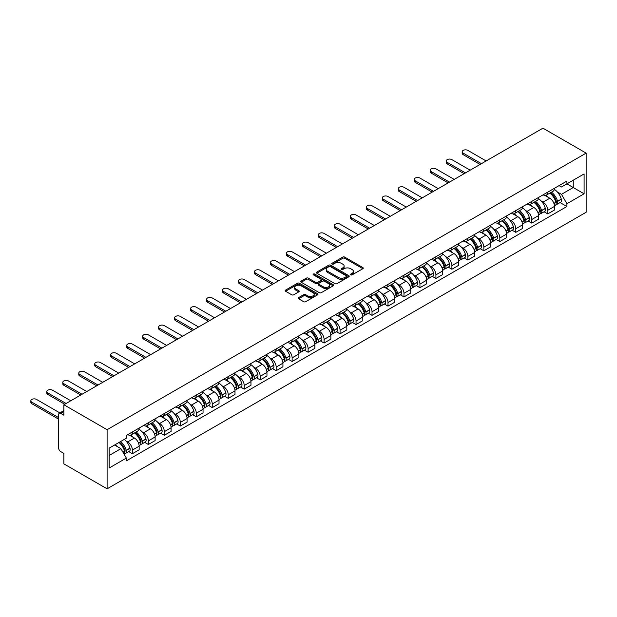 <?xml version="1.0" encoding="UTF-8"?>
<svg xmlns="http://www.w3.org/2000/svg" width="617" height="617" viewBox="0 0 617 617"><rect width="100%" height="100%" fill="white"/><g stroke="black" fill="none" stroke-linecap="round" stroke-linejoin="round"><path stroke-width="0.93" d="M350.749 274.873A0.995 0.571 0 0 0 352.153 274.873L362.835 268.711A1.419 0.818 0 0 0 363.251 268.133A1.419 0.818 0 0 0 362.835 267.547L344.741 257.104A1.419 0.818 0 0 0 342.728 257.104L332.054 263.266A0.995 0.571 0 0 0 331.761 263.675A0.995 0.571 0 0 0 332.054 264.084A0.995 0.571 0 0 0 333.458 264.084L334.838 263.282A4.55 2.63 0 0 1 341.27 263.282L342.782 264.153A4.55 2.63 0 0 1 344.116 266.012A4.55 2.63 0 0 1 342.782 267.871L341.402 268.665A0.995 0.571 0 0 0 341.108 269.074A0.995 0.571 0 0 0 341.402 269.475A0.995 0.571 0 0 0 342.805 269.475L344.186 268.68A4.55 2.63 0 0 1 350.618 268.68L352.13 269.552A4.55 2.63 0 0 1 353.464 271.411A4.55 2.63 0 0 1 352.13 273.262L350.749 274.064A0.995 0.571 0 0 0 350.456 274.472A0.995 0.571 0 0 0 350.749 274.873L350.749 274.064M298.605 297.61A1.419 0.818 0 0 0 298.188 298.188A1.419 0.818 0 0 0 298.605 298.775L303.68 301.705A1.419 0.818 0 0 0 305.693 301.705L317.554 294.857A1.419 0.818 0 0 0 317.971 294.27A1.419 0.818 0 0 0 317.554 293.692L299.461 283.249A1.419 0.818 0 0 0 297.448 283.249L285.586 290.098A1.419 0.818 0 0 0 285.17 290.676A1.419 0.818 0 0 0 285.586 291.255L291.718 294.795A1.419 0.818 0 0 0 293.731 294.795L298.805 291.864A1.419 0.818 0 0 0 299.222 291.286A1.419 0.818 0 0 0 298.805 290.707L295.767 288.949A3.802 2.198 0 0 1 294.648 287.399A3.802 2.198 0 0 1 297.001 285.37A3.802 2.198 0 0 1 301.142 285.841L313.05 292.72A3.802 2.198 0 0 1 314.169 294.27A3.802 2.198 0 0 1 311.816 296.299A3.802 2.198 0 0 1 307.675 295.828L305.693 294.679A1.419 0.818 0 0 0 303.68 294.679L298.605 297.61L298.605 298.775M107.096 429.702L63.875 404.752L542.937 128.174L586.15 153.124L107.096 429.702L107.096 488.826L586.15 212.248L586.15 153.124M334.938 283.65A1.419 0.818 0 0 0 336.951 283.65L348.813 276.802A1.419 0.818 0 0 0 349.23 276.223A1.419 0.818 0 0 0 348.813 275.645L330.72 265.202A1.419 0.818 0 0 0 328.707 265.202L316.845 272.043A1.419 0.818 0 0 0 316.428 272.629A1.419 0.818 0 0 0 316.845 273.208L334.938 283.65M313.775 275.089A0.995 0.571 0 0 1 314.786 275.228L333.165 285.841L321.318 292.674A1.419 0.818 0 0 1 319.313 292.674L301.219 282.231L301.219 281.074A1.419 0.818 0 0 0 300.803 281.653A1.419 0.818 0 0 0 301.219 282.231M301.219 281.074L306.294 278.144A1.419 0.818 0 0 1 308.299 278.144L315.642 282.378A1.419 0.818 0 0 0 317.655 282.378L321.017 280.434A1.419 0.818 0 0 0 321.434 279.848A1.419 0.818 0 0 0 321.017 279.27L313.382 274.858A0.995 0.571 0 0 1 313.089 274.457A0.995 0.571 0 0 1 313.706 273.925A0.995 0.571 0 0 1 314.786 274.048L333.18 284.668A1.419 0.818 0 0 1 333.596 285.247A1.419 0.818 0 0 1 333.18 285.833L333.18 284.668M63.875 404.752L63.875 415.218L60.705 413.382A2.9 1.674 -120 0 0 59.255 413.243A2.9 1.674 -120 0 0 58.654 414.57L58.654 448.035A2.9 1.674 -120 0 0 60.705 451.582L63.875 453.41L63.875 463.876L107.096 488.826M547.749 192.142A6.664 3.849 60 0 1 546.369 195.134L553.125 191.231A6.664 3.849 -120 0 0 554.506 188.239M541.333 201.15L543.037 202.137A6.664 3.849 60 0 1 547.749 210.297L554.506 206.394A6.664 3.849 -120 0 0 549.793 198.234L544.958 195.442M554.506 206.394L554.506 210.004L547.749 213.906L544.086 211.785M546.369 195.134A6.664 3.849 60 0 1 543.091 194.833M547.749 210.297L547.749 213.906M531.769 201.366A6.664 3.849 60 0 1 530.396 204.358L537.152 200.456A6.664 3.849 -120 0 0 538.533 197.463M528.106 221.009L531.769 223.123L538.533 219.22L538.533 215.618A6.664 3.849 -120 0 0 533.821 207.459L528.985 204.667M530.396 204.358A6.664 3.849 60 0 1 527.111 204.057M525.36 210.374L527.065 211.361A6.664 3.849 60 0 1 531.769 219.521L531.769 223.123M515.797 210.59A6.664 3.849 60 0 1 514.416 213.582L521.172 209.68A6.664 3.849 -120 0 0 522.553 206.687M512.133 230.234L515.797 232.347L522.553 228.444L522.553 224.843A6.664 3.849 -120 0 0 517.848 216.683L513.005 213.891M514.416 213.582A6.664 3.849 60 0 1 511.138 213.281M509.38 219.598L511.084 220.585A6.664 3.849 60 0 1 515.797 228.745L515.797 232.347M499.824 219.814A6.664 3.849 60 0 1 498.443 222.806L505.2 218.904A6.664 3.849 -120 0 0 506.58 215.911M496.153 239.458L499.824 241.571L506.58 237.668L506.58 234.067A6.664 3.849 -120 0 0 501.868 225.907L497.032 223.115M498.443 222.806A6.664 3.849 60 0 1 495.166 222.506M493.407 228.822L495.112 229.809A6.664 3.849 60 0 1 499.824 237.969L499.824 241.571M483.844 229.038A6.664 3.849 60 0 1 482.463 232.031L489.227 228.128A6.664 3.849 -120 0 0 490.608 225.136M480.18 248.682L483.844 250.795L490.608 246.893L490.608 243.283A6.664 3.849 -120 0 0 485.895 235.131L481.059 232.331M482.463 232.031A6.664 3.849 60 0 1 479.185 231.73M477.435 238.046L479.139 239.034A6.664 3.849 60 0 1 483.844 247.186L483.844 250.795M467.871 238.262A6.664 3.849 60 0 1 466.491 241.255L473.247 237.352A6.664 3.849 -120 0 0 474.627 234.36M464.208 257.906L467.871 260.019L474.627 256.117L474.627 252.507A6.664 3.849 -120 0 0 469.923 244.347L465.079 241.555M466.491 241.255A6.664 3.849 60 0 1 463.213 240.954M461.454 247.27L463.159 248.25A6.664 3.849 60 0 1 467.871 256.41L467.871 260.019M451.899 247.486A6.664 3.849 60 0 1 450.518 250.471L457.274 246.576A6.664 3.849 -120 0 0 458.655 243.584M448.227 267.122L451.899 269.243L458.655 265.341L458.655 261.731A6.664 3.849 -120 0 0 453.942 253.572L449.107 250.78M450.518 250.471A6.664 3.849 60 0 1 447.232 250.178M445.482 256.495L447.186 257.474A6.664 3.849 60 0 1 451.899 265.634L451.899 269.243M435.918 256.711A6.664 3.849 60 0 1 434.538 259.695L441.302 255.793A6.664 3.849 -120 0 0 442.682 252.808M432.255 276.347L435.918 278.468L442.682 274.565L442.682 270.956A6.664 3.849 -120 0 0 437.97 262.796L433.134 260.004M434.538 259.695A6.664 3.849 60 0 1 431.26 259.395M429.509 265.719L431.206 266.698A6.664 3.849 60 0 1 435.918 274.858L435.918 278.468M419.946 265.935A6.664 3.849 60 0 1 418.565 268.919L425.321 265.017A6.664 3.849 -120 0 0 426.702 262.032M416.282 285.571L419.946 287.692L426.702 283.789L426.702 280.18A6.664 3.849 -120 0 0 421.989 272.02L417.154 269.228M418.565 268.919A6.664 3.849 60 0 1 415.287 268.619M413.529 274.943L415.233 275.922A6.664 3.849 60 0 1 419.946 284.082L419.946 287.692M403.973 275.151A6.664 3.849 60 0 1 402.592 278.144L409.349 274.241A6.664 3.849 -120 0 0 410.729 271.249M400.302 294.795L403.973 296.908L410.729 293.013L410.729 289.404A6.664 3.849 -120 0 0 406.017 281.244L401.181 278.452M402.592 278.144A6.664 3.849 60 0 1 399.307 277.843M397.556 284.159L399.261 285.147A6.664 3.849 60 0 1 403.973 293.306L403.973 296.908M387.993 284.375A6.664 3.849 60 0 1 386.612 287.368L393.376 283.465A6.664 3.849 -120 0 0 394.749 280.473M384.329 304.019L387.993 306.132L394.757 302.23L394.757 298.628A6.664 3.849 -120 0 0 390.044 290.468L385.201 287.676M386.612 287.368A6.664 3.849 60 0 1 383.334 287.067M381.576 293.383L383.28 294.371A6.664 3.849 60 0 1 387.993 302.531L387.993 306.132M372.02 293.599A6.664 3.849 60 0 1 370.64 296.592L377.396 292.689A6.664 3.849 -120 0 0 378.776 289.697M368.357 313.243L372.02 315.356L378.776 311.454L378.776 307.852A6.664 3.849 -120 0 0 374.064 299.692L369.228 296.9M370.64 296.592A6.664 3.849 60 0 1 367.362 296.291M365.603 302.608L367.308 303.595A6.664 3.849 60 0 1 372.02 311.755L372.02 315.356M356.04 302.824A6.664 3.849 60 0 1 354.667 305.816L361.423 301.914A6.664 3.849 -120 0 0 362.804 298.921M352.376 322.467L356.04 324.581L362.804 320.678L362.804 317.076A6.664 3.849 -120 0 0 358.091 308.916L353.256 306.125M354.667 305.816A6.664 3.849 60 0 1 351.382 305.515M349.631 311.832L351.335 312.819A6.664 3.849 60 0 1 356.04 320.979L356.04 324.581M340.067 312.048A6.664 3.849 60 0 1 338.687 315.04L345.451 311.138A6.664 3.849 -120 0 0 346.823 308.145M336.404 331.691L340.067 333.805L346.823 329.902L346.823 326.293A6.664 3.849 -120 0 0 342.119 318.141L337.275 315.341M338.687 315.04A6.664 3.849 60 0 1 335.409 314.739M333.65 321.056L335.355 322.043A6.664 3.849 60 0 1 340.067 330.195L340.067 333.805M324.095 321.272A6.664 3.849 60 0 1 322.714 324.264L329.47 320.362A6.664 3.849 -120 0 0 330.851 317.369M320.431 340.916L324.095 343.029L330.851 339.126L330.851 335.517A6.664 3.849 -120 0 0 326.138 327.357L321.303 324.565M322.714 324.264A6.664 3.849 60 0 1 319.436 323.964M317.678 330.28L319.382 331.26A6.664 3.849 60 0 1 324.095 339.419L324.095 343.029M308.114 330.496A6.664 3.849 60 0 1 306.734 333.481L313.498 329.586A6.664 3.849 -120 0 0 314.878 326.594M304.451 350.132L308.114 352.253L314.878 348.35L314.878 344.741A6.664 3.849 -120 0 0 310.166 336.581L305.33 333.789M306.734 333.481A6.664 3.849 60 0 1 303.456 333.18M301.705 339.504L303.41 340.484A6.664 3.849 60 0 1 308.114 348.644L308.114 352.253M292.142 339.72A6.664 3.849 60 0 1 290.761 342.705L297.517 338.802A6.664 3.849 -120 0 0 298.898 335.818M288.478 359.356L292.142 361.477L298.898 357.575L298.898 353.965A6.664 3.849 -120 0 0 294.193 345.805L289.35 343.013M290.761 342.705A6.664 3.849 60 0 1 287.483 342.404M285.725 348.728L287.429 349.708A6.664 3.849 60 0 1 292.142 357.868L292.142 361.477M276.169 348.944A6.664 3.849 60 0 1 274.789 351.929L281.545 348.027A6.664 3.849 -120 0 0 282.925 345.042M272.498 368.58L276.169 370.701L282.925 366.799L282.925 363.189A6.664 3.849 -120 0 0 278.213 355.03L273.377 352.238M274.789 351.929A6.664 3.849 60 0 1 271.511 351.628M269.752 357.945L271.457 358.932A6.664 3.849 60 0 1 276.169 367.092L276.169 370.701M260.189 358.161A6.664 3.849 60 0 1 258.808 361.153L265.572 357.251A6.664 3.849 -120 0 0 266.953 354.258M256.525 377.805L260.189 379.918L266.953 376.023L266.953 372.413A6.664 3.849 -120 0 0 262.24 364.254L257.405 361.462M258.808 361.153A6.664 3.849 60 0 1 255.531 360.852M253.78 367.169L255.484 368.156A6.664 3.849 60 0 1 260.189 376.316L260.189 379.918M244.216 367.385A6.664 3.849 60 0 1 242.836 370.377L249.592 366.475A6.664 3.849 -120 0 0 250.972 363.482M240.553 387.029L244.216 389.142L250.972 385.239L250.972 381.638A6.664 3.849 -120 0 0 246.268 373.478L241.424 370.686M242.836 370.377A6.664 3.849 60 0 1 239.558 370.077M237.8 376.393L239.504 377.38A6.664 3.849 60 0 1 244.216 385.54L244.216 389.142M228.244 376.609A6.664 3.849 60 0 1 226.863 379.602L233.619 375.699A6.664 3.849 -120 0 0 235 372.707M224.573 396.253L228.244 398.366L235 394.464L235 390.862A6.664 3.849 -120 0 0 230.288 382.702L225.452 379.91M226.863 379.602A6.664 3.849 60 0 1 223.578 379.301M221.827 385.617L223.531 386.604A6.664 3.849 60 0 1 228.244 394.764L228.244 398.366M212.263 385.833A6.664 3.849 60 0 1 210.883 388.826L217.647 384.923A6.664 3.849 -120 0 0 219.027 381.931M208.6 405.477L212.263 407.59L219.027 403.688L219.027 400.086A6.664 3.849 -120 0 0 214.315 391.926L209.479 389.134M210.883 388.826A6.664 3.849 60 0 1 207.605 388.525M205.847 394.841L207.551 395.829A6.664 3.849 60 0 1 212.263 403.988L212.263 407.59M196.291 395.057A6.664 3.849 60 0 1 194.91 398.05L201.666 394.147A6.664 3.849 -120 0 0 203.047 391.155M192.627 414.701L196.291 416.814L203.047 412.912L203.047 409.302A6.664 3.849 -120 0 0 198.335 401.15L193.499 398.351M194.91 398.05A6.664 3.849 60 0 1 191.632 397.749M189.874 404.066L191.578 405.053A6.664 3.849 60 0 1 196.291 413.205L196.291 416.814M180.311 404.282A6.664 3.849 60 0 1 178.938 407.274L185.694 403.371A6.664 3.849 -120 0 0 187.074 400.379M176.647 423.925L180.318 426.038L187.074 422.136L187.074 418.527A6.664 3.849 -120 0 0 182.362 410.367L177.526 407.575M178.938 407.274A6.664 3.849 60 0 1 175.652 406.973M173.901 413.29L175.606 414.269A6.664 3.849 60 0 1 180.318 422.429L180.318 426.038M164.338 413.506A6.664 3.849 60 0 1 162.957 416.49L169.721 412.596A6.664 3.849 -120 0 0 171.094 409.603M160.675 433.142L164.338 435.263L171.094 431.36L171.094 427.751A6.664 3.849 -120 0 0 166.389 419.591L161.546 416.799M162.957 416.49A6.664 3.849 60 0 1 159.68 416.19M157.921 422.514L159.626 423.493A6.664 3.849 60 0 1 164.338 431.653L164.338 435.263M148.365 422.73A6.664 3.849 60 0 1 146.985 425.715L153.741 421.812A6.664 3.849 -120 0 0 155.122 418.827M144.702 442.366L148.365 444.487L155.122 440.584L155.122 436.975A6.664 3.849 -120 0 0 150.409 428.815L145.573 426.023M146.985 425.715A6.664 3.849 60 0 1 143.707 425.414M141.949 431.738L143.653 432.718A6.664 3.849 60 0 1 148.365 440.877L148.365 444.487M132.385 431.954A6.664 3.849 60 0 1 131.012 434.939L137.768 431.036A6.664 3.849 -120 0 0 139.149 428.051M128.722 451.59L132.385 453.711L139.149 449.808L139.149 446.199A6.664 3.849 -120 0 0 134.437 438.039L129.601 435.247M131.012 434.939A6.664 3.849 60 0 1 127.727 434.638M125.976 440.954L127.68 441.942A6.664 3.849 60 0 1 132.385 450.101L132.385 453.711M559.064 185.609L561.47 186.997L584.098 173.932L573.247 180.203L573.247 187.529L561.47 194.332L557.305 191.933M109.14 455.485L120.917 448.682L126.346 458.084L109.14 468.018L109.14 448.15L126.346 438.217L126.346 435.44L566.9 181.09L566.9 183.866L584.098 193.8L566.9 203.733L561.47 194.332M584.098 173.932L584.098 193.8M126.346 458.084L126.346 460.86L566.9 206.51L566.9 203.733M120.917 448.682L114.569 445.019M560.059 202.561L566.9 206.51M351.142 275.012L352.13 274.449A4.55 2.63 0 0 0 353.464 272.591L353.464 271.411M344.116 266.012L344.116 267.192A4.55 2.63 0 0 1 342.782 269.051L341.795 269.621M362.835 267.547L362.835 268.711L344.741 258.284A1.419 0.818 0 0 0 342.728 258.284L332.447 264.223M348.813 275.645L348.813 276.802L330.72 266.382A1.419 0.818 0 0 0 328.707 266.382L316.868 273.215M346.299 276.632A0.995 0.571 0 0 0 346.592 276.223A0.995 0.571 0 0 0 346.299 275.822L330.419 266.652A0.995 0.571 0 0 0 329.008 266.652L327.55 267.493A4.55 2.63 0 0 0 326.223 269.351A4.55 2.63 0 0 0 327.55 271.202L338.409 277.473A4.55 2.63 0 0 0 344.841 277.473L346.299 276.632L346.299 277.812A0.995 0.571 0 0 0 346.592 277.411L346.592 276.223M326.223 269.351L326.223 270.531A4.55 2.63 0 0 0 327.55 272.39L327.55 271.202M346.299 277.812L344.841 278.653A4.55 2.63 0 0 1 338.409 278.653L327.55 272.39M301.235 282.239L306.294 279.324L306.294 278.144M321.434 279.848L321.434 281.036A1.419 0.818 0 0 1 321.017 281.614L317.655 283.558A1.419 0.818 0 0 1 315.642 283.558L308.299 279.324A1.419 0.818 0 0 0 306.294 279.324M323.254 286.774A3.802 2.198 0 0 0 327.396 287.252A3.802 2.198 0 0 0 329.748 285.224A3.802 2.198 0 0 0 328.63 283.666L324.434 281.244A1.419 0.818 0 0 0 322.429 281.244L319.058 283.188A1.419 0.818 0 0 0 318.642 283.766A1.419 0.818 0 0 0 319.058 284.352L323.254 286.774L323.254 287.954A3.802 2.198 0 0 0 327.396 288.432A3.802 2.198 0 0 0 329.748 286.404L329.748 285.224M318.642 283.766L318.642 284.954A1.419 0.818 0 0 0 319.058 285.532L319.058 284.352M323.254 287.954L319.058 285.532M314.169 294.27L314.169 295.458A3.802 2.198 0 0 1 311.816 297.487A3.802 2.198 0 0 1 307.675 297.008L305.693 295.859A1.419 0.818 0 0 0 303.68 295.859L298.62 298.782M294.648 287.399L294.648 288.579A3.802 2.198 0 0 0 295.767 290.129L295.767 288.949M298.782 291.872L295.767 290.129M317.531 294.864L299.461 284.429A1.419 0.818 0 0 0 297.448 284.429L285.602 291.263L285.586 290.098M550.264 192.89A9.124 5.268 60 0 1 550.31 192.913A9.124 5.268 60 0 1 556.31 201.103L556.364 201.289A1.774 1.026 60 0 1 556.087 202.685A1.774 1.026 60 0 1 556.048 202.708M486.15 160.96L467.871 150.401A3.332 1.92 -0 0 0 464.239 149.985A3.332 1.92 -0 0 0 462.187 151.767A3.332 1.92 -0 0 0 463.159 153.124L463.159 154.659A3.332 1.92 180 0 1 462.187 153.301L462.187 151.767M549.863 193.121A11.006 6.355 60 0 1 555.909 202.199L555.963 202.391A3.656 2.113 60 0 1 555.385 205.26L554.475 205.785M556.01 204.451A3.656 2.113 -120 0 0 557.028 204.312A3.656 2.113 -120 0 0 557.606 201.443L557.552 201.25A11.006 6.355 -120 0 0 551.498 192.172M554.367 189.411A11.006 6.355 60 0 1 561.285 199.098L561.339 199.283A3.656 2.113 60 0 1 560.76 202.152L557.028 204.312M480.111 164.446L463.159 154.659M546.107 195.265A11.006 6.355 60 0 1 548.405 197.432M481.437 163.675L463.159 153.124M553.758 197.448L555.161 198.258M534.283 202.114A9.124 5.268 60 0 1 534.33 202.137A9.124 5.268 60 0 1 540.338 210.328L540.392 210.513A1.774 1.026 60 0 1 540.106 211.909A1.774 1.026 60 0 1 540.068 211.924M470.177 170.176L451.899 159.626A3.332 1.92 -0 0 0 448.266 159.209A3.332 1.92 -0 0 0 446.207 160.983A3.332 1.92 -0 0 0 447.186 162.348L447.186 163.883A3.332 1.92 180 0 1 446.207 162.526L446.207 160.983M533.89 202.337A11.006 6.355 60 0 1 539.937 211.423L539.991 211.608A3.656 2.113 60 0 1 539.412 214.485L538.502 215.009M540.037 213.675A3.656 2.113 -120 0 0 541.047 213.536A3.656 2.113 -120 0 0 541.626 210.667L541.572 210.474A11.006 6.355 -120 0 0 535.525 201.397M538.394 198.635A11.006 6.355 60 0 1 545.312 208.315L545.366 208.507A3.656 2.113 60 0 1 544.788 211.376L541.047 213.536M464.131 173.67L447.186 163.883M530.134 204.489A11.006 6.355 60 0 1 532.432 206.656M465.465 172.899L447.186 162.348M537.785 206.672L539.189 207.482M518.311 211.33A9.124 5.268 60 0 1 518.357 211.361A9.124 5.268 60 0 1 524.357 219.544L524.411 219.737A1.774 1.026 60 0 1 524.134 221.133A1.774 1.026 60 0 1 524.095 221.148M454.197 179.4L435.918 168.85A3.332 1.92 -0 0 0 432.293 168.433A3.332 1.92 -0 0 0 430.234 170.207A3.332 1.92 -0 0 0 431.206 171.572L431.206 173.107A3.332 1.92 180 0 1 430.234 171.75L430.234 170.207M517.91 211.562A11.006 6.355 60 0 1 523.964 220.647L524.018 220.832A3.656 2.113 60 0 1 523.44 223.709L522.53 224.233M524.064 222.899A3.656 2.113 -120 0 0 525.075 222.76A3.656 2.113 -120 0 0 525.653 219.891L525.599 219.698A11.006 6.355 -120 0 0 519.553 210.621M522.414 207.86A11.006 6.355 60 0 1 529.34 217.539L529.394 217.732A3.656 2.113 60 0 1 528.815 220.601L525.075 222.76M448.158 182.894L431.206 173.107M514.162 213.713A11.006 6.355 60 0 1 516.46 215.881M449.492 182.123L431.206 171.572M521.805 215.896L523.208 216.706M502.338 220.554A9.124 5.268 60 0 1 502.385 220.585A9.124 5.268 60 0 1 508.385 228.768L508.439 228.961A1.774 1.026 60 0 1 508.161 230.349A1.774 1.026 60 0 1 508.115 230.372M438.224 188.625L419.946 178.074A3.332 1.92 -0 0 0 416.313 177.657A3.332 1.92 -0 0 0 414.262 179.431A3.332 1.92 -0 0 0 415.233 180.796L415.233 182.331A3.332 1.92 180 0 1 414.262 180.974L414.262 179.431M501.937 220.786A11.006 6.355 60 0 1 507.984 229.871L508.038 230.056A3.656 2.113 60 0 1 507.459 232.933L506.549 233.457M508.084 232.123A3.656 2.113 -120 0 0 509.102 231.984A3.656 2.113 -120 0 0 509.681 229.115L509.627 228.922A11.006 6.355 -120 0 0 503.572 219.845M506.441 217.084A11.006 6.355 60 0 1 513.359 226.763L513.413 226.956A3.656 2.113 60 0 1 512.835 229.825L509.102 231.984M432.185 192.118L415.233 182.331M498.181 222.93A11.006 6.355 60 0 1 500.48 225.105M433.512 191.347L415.233 180.796M505.832 225.12L507.236 225.93M486.358 229.779A9.124 5.268 60 0 1 486.404 229.809A9.124 5.268 60 0 1 492.412 237.992L492.466 238.185A1.774 1.026 60 0 1 492.181 239.573A1.774 1.026 60 0 1 492.142 239.597M422.252 197.849L403.973 187.298A3.332 1.92 -0 0 0 400.34 186.882A3.332 1.92 -0 0 0 398.281 188.655A3.332 1.92 -0 0 0 399.261 190.013L399.261 191.555A3.332 1.92 180 0 1 398.281 190.19L398.281 188.655M485.965 230.01A11.006 6.355 60 0 1 492.011 239.095L492.065 239.28A3.656 2.113 60 0 1 491.487 242.149L490.577 242.674M492.111 241.347A3.656 2.113 -120 0 0 493.122 241.208A3.656 2.113 -120 0 0 493.7 238.332L493.646 238.147A11.006 6.355 -120 0 0 487.6 229.061M490.469 226.308A11.006 6.355 60 0 1 497.387 235.987L497.441 236.18A3.656 2.113 60 0 1 496.862 239.049L493.122 241.208M416.205 201.335L399.261 191.555M482.209 232.154A11.006 6.355 60 0 1 484.507 234.329M417.539 200.571L399.261 190.013M489.859 234.344L491.263 235.154M470.385 239.003A9.124 5.268 60 0 1 470.432 239.034A9.124 5.268 60 0 1 476.432 247.216L476.486 247.409A1.774 1.026 60 0 1 476.208 248.798A1.774 1.026 60 0 1 476.17 248.821M406.271 207.073L387.993 196.522A3.332 1.92 -0 0 0 384.368 196.106A3.332 1.92 -0 0 0 382.309 197.88A3.332 1.92 -0 0 0 383.28 199.237L383.28 200.78A3.332 1.92 180 0 1 382.309 199.414L382.309 197.88M469.984 239.234A11.006 6.355 60 0 1 476.031 248.312L476.085 248.504A3.656 2.113 60 0 1 475.514 251.374L474.604 251.898M476.139 250.564A3.656 2.113 -120 0 0 477.149 250.433A3.656 2.113 -120 0 0 477.728 247.556L477.674 247.371A11.006 6.355 -120 0 0 471.627 238.285M474.488 235.532A11.006 6.355 60 0 1 481.414 245.211L481.468 245.404A3.656 2.113 60 0 1 480.89 248.273L477.149 250.433M400.232 210.559L383.28 200.78M466.228 241.378A11.006 6.355 60 0 1 468.534 243.553M401.559 209.795L383.28 199.237M473.879 243.561L475.283 244.378M454.413 248.227A9.124 5.268 60 0 1 454.459 248.25A9.124 5.268 60 0 1 460.459 256.441L460.513 256.626A1.774 1.026 60 0 1 460.236 258.022A1.774 1.026 60 0 1 460.189 258.045M390.299 216.297L372.02 205.746A3.332 1.92 -0 0 0 368.388 205.33A3.332 1.92 -0 0 0 366.336 207.104A3.332 1.92 -0 0 0 367.308 208.461L367.308 210.004A3.332 1.92 180 0 1 366.336 208.639L366.336 207.104M454.012 248.458A11.006 6.355 60 0 1 460.058 257.536L460.112 257.729A3.656 2.113 60 0 1 459.534 260.598L458.624 261.122M460.159 259.788A3.656 2.113 -120 0 0 461.177 259.657A3.656 2.113 -120 0 0 461.755 256.78L461.701 256.595A11.006 6.355 -120 0 0 455.647 247.51M458.516 244.748A11.006 6.355 60 0 1 465.434 254.435L465.488 254.62A3.656 2.113 60 0 1 464.909 257.497L461.177 259.657M384.252 219.783L367.308 210.004M450.256 250.602A11.006 6.355 60 0 1 452.554 252.769M385.586 219.02L367.308 208.461M457.907 252.785L459.31 253.595M438.432 257.451A9.124 5.268 60 0 1 438.479 257.474A9.124 5.268 60 0 1 444.487 265.665L444.541 265.85A1.774 1.026 60 0 1 444.255 267.246A1.774 1.026 60 0 1 444.217 267.269M374.326 225.521L356.04 214.963A3.332 1.92 -0 0 0 352.415 214.546A3.332 1.92 -0 0 0 350.356 216.328A3.332 1.92 -0 0 0 351.335 217.685L351.335 219.22A3.332 1.92 180 0 1 350.356 217.863L350.356 216.328M438.039 257.682A11.006 6.355 60 0 1 444.086 266.76L444.14 266.953A3.656 2.113 60 0 1 443.561 269.822L442.651 270.346M444.186 269.012A3.656 2.113 -120 0 0 445.196 268.873A3.656 2.113 -120 0 0 445.775 266.004L445.721 265.819A11.006 6.355 -120 0 0 439.674 256.734M442.543 253.973A11.006 6.355 60 0 1 449.461 263.66L449.515 263.845A3.656 2.113 60 0 1 448.937 266.721L445.196 268.873M368.28 229.007L351.335 219.22M434.283 259.826A11.006 6.355 60 0 1 436.581 261.994M369.614 228.236L351.335 217.685M441.934 262.009L443.338 262.819M422.46 266.675A9.124 5.268 60 0 1 422.506 266.698A9.124 5.268 60 0 1 428.507 274.889L428.56 275.074A1.774 1.026 60 0 1 428.283 276.47A1.774 1.026 60 0 1 428.244 276.493M358.346 234.745L340.067 224.187A3.332 1.92 -0 0 0 336.435 223.77A3.332 1.92 -0 0 0 334.383 225.552A3.332 1.92 -0 0 0 335.355 226.909L335.355 228.444A3.332 1.92 180 0 1 334.383 227.087L334.383 225.552M422.059 266.906A11.006 6.355 60 0 1 428.105 275.984L428.159 276.177A3.656 2.113 60 0 1 427.581 279.046L426.679 279.57M428.213 278.236A3.656 2.113 -120 0 0 429.224 278.097A3.656 2.113 -120 0 0 429.802 275.228L429.748 275.035A11.006 6.355 -120 0 0 423.702 265.958M426.563 263.197A11.006 6.355 60 0 1 433.489 272.884L433.535 273.069A3.656 2.113 60 0 1 432.964 275.938L429.224 278.097M352.307 238.231L335.355 228.444M418.303 269.051A11.006 6.355 60 0 1 420.601 271.218M353.634 237.46L335.355 226.909M425.954 271.233L427.357 272.043M406.487 275.899A9.124 5.268 60 0 1 406.526 275.922A9.124 5.268 60 0 1 412.534 284.113L412.588 284.298A1.774 1.026 60 0 1 412.31 285.694A1.774 1.026 60 0 1 412.264 285.717M342.373 243.97L324.095 233.411A3.332 1.92 -0 0 0 320.462 232.995A3.332 1.92 -0 0 0 318.403 234.776A3.332 1.92 -0 0 0 319.382 236.134L319.382 237.668A3.332 1.92 180 0 1 318.403 236.311L318.403 234.776M406.086 276.131A11.006 6.355 60 0 1 412.133 285.208L412.187 285.401A3.656 2.113 60 0 1 411.608 288.27L410.698 288.795M412.233 287.46A3.656 2.113 -120 0 0 413.251 287.321A3.656 2.113 -120 0 0 413.822 284.452L413.776 284.26A11.006 6.355 -120 0 0 407.721 275.182M410.59 272.421A11.006 6.355 60 0 1 417.508 282.108L417.562 282.293A3.656 2.113 60 0 1 416.984 285.162L413.251 287.321M336.327 247.456L319.382 237.668M402.33 278.275A11.006 6.355 60 0 1 404.629 280.442M337.661 246.684L319.382 236.134M409.981 280.457L411.385 281.267M390.507 285.123A9.124 5.268 60 0 1 390.553 285.147A9.124 5.268 60 0 1 396.561 293.337L396.615 293.522A1.774 1.026 60 0 1 396.33 294.918A1.774 1.026 60 0 1 396.291 294.934M326.393 253.186L308.114 242.635A3.332 1.92 -0 0 0 304.49 242.219A3.332 1.92 -0 0 0 302.43 243.993A3.332 1.92 -0 0 0 303.41 245.358L303.41 246.893A3.332 1.92 180 0 1 302.43 245.535L302.43 243.993M390.106 285.347A11.006 6.355 60 0 1 396.16 294.432L396.214 294.618A3.656 2.113 60 0 1 395.636 297.494L394.726 298.019M396.261 296.684A3.656 2.113 -120 0 0 397.271 296.546A3.656 2.113 -120 0 0 397.849 293.677L397.795 293.484A11.006 6.355 -120 0 0 391.749 284.406M394.618 281.645A11.006 6.355 60 0 1 401.536 291.324L401.59 291.517A3.656 2.113 60 0 1 401.011 294.386L397.271 296.546M320.354 256.68L303.41 246.893M386.358 287.499A11.006 6.355 60 0 1 388.656 289.666M321.688 255.908L303.41 245.358M394.008 289.682L395.412 290.491M374.534 294.34A9.124 5.268 60 0 1 374.581 294.371A9.124 5.268 60 0 1 380.581 302.554L380.635 302.746A1.774 1.026 60 0 1 380.357 304.142A1.774 1.026 60 0 1 380.319 304.158M310.42 262.41L292.142 251.859A3.332 1.92 -0 0 0 288.509 251.443A3.332 1.92 -0 0 0 286.458 253.217A3.332 1.92 -0 0 0 287.429 254.582L287.429 256.117A3.332 1.92 180 0 1 286.458 254.759L286.458 253.217M374.133 294.571A11.006 6.355 60 0 1 380.18 303.657L380.234 303.842A3.656 2.113 60 0 1 379.656 306.718L378.753 307.243M380.288 305.909A3.656 2.113 -120 0 0 381.298 305.77A3.656 2.113 -120 0 0 381.877 302.901L381.823 302.708A11.006 6.355 -120 0 0 375.776 293.63M378.637 290.869A11.006 6.355 60 0 1 385.556 300.548L385.61 300.741A3.656 2.113 60 0 1 385.039 303.61L381.298 305.77M304.382 265.904L287.429 256.117M370.377 296.723A11.006 6.355 60 0 1 372.676 298.89M305.708 265.133L287.429 254.582M378.028 298.906L379.432 299.715M358.554 303.564A9.124 5.268 60 0 1 358.6 303.595A9.124 5.268 60 0 1 364.608 311.778L364.662 311.971A1.774 1.026 60 0 1 364.377 313.359A1.774 1.026 60 0 1 364.338 313.382M294.448 271.634L276.169 261.084A3.332 1.92 -0 0 0 272.537 260.667A3.332 1.92 -0 0 0 270.477 262.441A3.332 1.92 -0 0 0 271.457 263.806L271.457 265.341A3.332 1.92 180 0 1 270.477 263.983L270.477 262.441M358.161 303.795A11.006 6.355 60 0 1 364.207 312.881L364.261 313.066A3.656 2.113 60 0 1 363.683 315.943L362.773 316.467M364.308 315.133A3.656 2.113 -120 0 0 365.326 314.994A3.656 2.113 -120 0 0 365.896 312.125L365.842 311.932A11.006 6.355 -120 0 0 359.796 302.854M362.665 300.093A11.006 6.355 60 0 1 369.583 309.773L369.637 309.965A3.656 2.113 60 0 1 369.059 312.834L365.326 314.994M288.401 275.128L271.457 265.341M354.405 305.939A11.006 6.355 60 0 1 356.703 308.114M289.735 274.357L271.457 263.806M362.056 308.13L363.459 308.94M342.582 312.788A9.124 5.268 60 0 1 342.628 312.819A9.124 5.268 60 0 1 348.628 321.002L348.682 321.195A1.774 1.026 60 0 1 348.404 322.583A1.774 1.026 60 0 1 348.366 322.606M278.468 280.858L260.189 270.308A3.332 1.92 -0 0 0 256.564 269.891A3.332 1.92 -0 0 0 254.505 271.665A3.332 1.92 -0 0 0 255.484 273.022L255.484 274.565A3.332 1.92 180 0 1 254.505 273.2L254.505 271.665M342.18 313.02A11.006 6.355 60 0 1 348.235 322.105L348.289 322.29A3.656 2.113 60 0 1 347.71 325.159L346.8 325.683M348.335 324.357A3.656 2.113 -120 0 0 349.345 324.218A3.656 2.113 -120 0 0 349.924 321.341L349.87 321.156A11.006 6.355 -120 0 0 343.823 312.071M346.692 309.318A11.006 6.355 60 0 1 353.61 318.997L353.664 319.19A3.656 2.113 60 0 1 353.086 322.059L349.345 324.218M272.429 284.344L255.484 274.565M338.432 315.164A11.006 6.355 60 0 1 340.731 317.339M273.763 283.581L255.484 273.022M346.075 317.354L347.479 318.164M326.609 322.012A9.124 5.268 60 0 1 326.655 322.043A9.124 5.268 60 0 1 332.656 330.226L332.71 330.419A1.774 1.026 60 0 1 332.432 331.807A1.774 1.026 60 0 1 332.393 331.83M262.495 290.083L244.216 279.532A3.332 1.92 -0 0 0 240.584 279.115A3.332 1.92 -0 0 0 238.532 280.889A3.332 1.92 -0 0 0 239.504 282.247L239.504 283.789A3.332 1.92 180 0 1 238.532 282.424L238.532 280.889M326.208 322.244A11.006 6.355 60 0 1 332.255 331.321L332.308 331.514A3.656 2.113 60 0 1 331.73 334.383L330.82 334.908M332.355 333.573A3.656 2.113 -120 0 0 333.373 333.442A3.656 2.113 -120 0 0 333.951 330.565L333.897 330.38A11.006 6.355 -120 0 0 327.843 321.295M330.712 318.542A11.006 6.355 60 0 1 337.63 328.221L337.684 328.414A3.656 2.113 60 0 1 337.106 331.283L333.373 333.442M256.456 293.569L239.504 283.789M322.452 324.388A11.006 6.355 60 0 1 324.75 326.563M257.783 292.805L239.504 282.247M330.103 326.57L331.506 327.388M310.629 331.236A9.124 5.268 60 0 1 310.675 331.26A9.124 5.268 60 0 1 316.683 339.45L316.737 339.635A1.774 1.026 60 0 1 316.452 341.031A1.774 1.026 60 0 1 316.413 341.054M246.522 299.307L228.244 288.756A3.332 1.92 -0 0 0 224.611 288.34A3.332 1.92 -0 0 0 222.552 290.113A3.332 1.92 -0 0 0 223.531 291.471L223.531 293.013A3.332 1.92 180 0 1 222.552 291.648L222.552 290.113M310.235 331.468A11.006 6.355 60 0 1 316.282 340.545L316.336 340.738A3.656 2.113 60 0 1 315.757 343.607L314.847 344.132M316.382 342.797A3.656 2.113 -120 0 0 317.393 342.666A3.656 2.113 -120 0 0 317.971 339.79L317.917 339.605A11.006 6.355 -120 0 0 311.87 330.519M314.739 327.758A11.006 6.355 60 0 1 321.658 337.445L321.712 337.63A3.656 2.113 60 0 1 321.133 340.507L317.393 342.666M240.476 302.793L223.531 293.013M306.479 333.612A11.006 6.355 60 0 1 308.778 335.779M241.81 302.029L223.531 291.471M314.13 335.795L315.534 336.604M294.656 340.461A9.124 5.268 60 0 1 294.702 340.484A9.124 5.268 60 0 1 300.703 348.674L300.757 348.86A1.774 1.026 60 0 1 300.479 350.255A1.774 1.026 60 0 1 300.44 350.279M230.542 308.531L212.263 297.972A3.332 1.92 -0 0 0 208.639 297.556A3.332 1.92 -0 0 0 206.579 299.338A3.332 1.92 -0 0 0 207.551 300.695L207.551 302.23A3.332 1.92 180 0 1 206.579 300.872L206.579 299.338M294.255 340.692A11.006 6.355 60 0 1 300.309 349.77L300.363 349.962A3.656 2.113 60 0 1 299.785 352.831L298.875 353.356M300.41 352.022A3.656 2.113 -120 0 0 301.42 351.883A3.656 2.113 -120 0 0 301.998 349.014L301.944 348.829A11.006 6.355 -120 0 0 295.898 339.743M298.759 336.982A11.006 6.355 60 0 1 305.685 346.669L305.739 346.854A3.656 2.113 60 0 1 305.16 349.731L301.42 351.883M224.503 312.017L207.551 302.23M290.507 342.836A11.006 6.355 60 0 1 292.805 345.003M225.83 311.246L207.551 300.695M298.15 345.019L299.553 345.828M278.683 349.685A9.124 5.268 60 0 1 278.73 349.708A9.124 5.268 60 0 1 284.73 357.899L284.784 358.084A1.774 1.026 60 0 1 284.506 359.48A1.774 1.026 60 0 1 284.46 359.503M214.569 317.755L196.291 307.197A3.332 1.92 -0 0 0 192.658 306.78A3.332 1.92 -0 0 0 190.607 308.562A3.332 1.92 -0 0 0 191.578 309.919L191.578 311.454A3.332 1.92 180 0 1 190.607 310.096L190.607 308.562M278.282 349.916A11.006 6.355 60 0 1 284.329 358.994L284.383 359.187A3.656 2.113 60 0 1 283.805 362.056L282.894 362.58M284.429 361.246A3.656 2.113 -120 0 0 285.447 361.107A3.656 2.113 -120 0 0 286.026 358.238L285.972 358.045A11.006 6.355 -120 0 0 279.917 348.967M282.787 346.206A11.006 6.355 60 0 1 289.705 355.893L289.759 356.078A3.656 2.113 60 0 1 289.18 358.947L285.447 361.107M208.531 321.241L191.578 311.454M274.526 352.06A11.006 6.355 60 0 1 276.825 354.227M209.857 320.47L191.578 309.919M282.177 354.243L283.581 355.053M262.703 358.909A9.124 5.268 60 0 1 262.749 358.932A9.124 5.268 60 0 1 268.757 367.123L268.811 367.308A1.774 1.026 60 0 1 268.526 368.704A1.774 1.026 60 0 1 268.488 368.727M198.597 326.979L180.318 316.421A3.332 1.92 -0 0 0 176.686 316.004A3.332 1.92 -0 0 0 174.626 317.786A3.332 1.92 -0 0 0 175.606 319.143L175.606 320.678A3.332 1.92 180 0 1 174.626 319.321L174.626 317.786M262.31 359.14A11.006 6.355 60 0 1 268.356 368.218L268.41 368.411A3.656 2.113 60 0 1 267.832 371.28L266.922 371.804M268.457 370.47A3.656 2.113 -120 0 0 269.467 370.331A3.656 2.113 -120 0 0 270.045 367.462L269.991 367.269A11.006 6.355 -120 0 0 263.945 358.192M266.814 355.431A11.006 6.355 60 0 1 273.732 365.117L273.786 365.303A3.656 2.113 60 0 1 273.208 368.172L269.467 370.331M192.55 330.465L175.606 320.678M258.554 361.284A11.006 6.355 60 0 1 260.852 363.452M193.885 329.694L175.606 319.143M266.205 363.467L267.608 364.277M246.731 368.133A9.124 5.268 60 0 1 246.777 368.156A9.124 5.268 60 0 1 252.777 376.347L252.831 376.532A1.774 1.026 60 0 1 252.554 377.928A1.774 1.026 60 0 1 252.515 377.943M182.617 336.196L164.338 325.645A3.332 1.92 -0 0 0 160.705 325.228A3.332 1.92 -0 0 0 158.654 327.002A3.332 1.92 -0 0 0 159.626 328.367L159.626 329.902A3.332 1.92 180 0 1 158.654 328.545L158.654 327.002M246.33 368.357A11.006 6.355 60 0 1 252.376 377.442L252.43 377.627A3.656 2.113 60 0 1 251.859 380.504L250.949 381.028M252.484 379.694A3.656 2.113 -120 0 0 253.494 379.555A3.656 2.113 -120 0 0 254.073 376.686L254.019 376.493A11.006 6.355 -120 0 0 247.972 367.416M250.834 364.655A11.006 6.355 60 0 1 257.759 374.334L257.813 374.527A3.656 2.113 60 0 1 257.235 377.396L253.494 379.555M176.578 339.689L159.626 329.902M242.574 370.508A11.006 6.355 60 0 1 244.872 372.676M177.904 338.918L159.626 328.367M250.224 372.691L251.628 373.501M230.758 377.349A9.124 5.268 60 0 1 230.804 377.38A9.124 5.268 60 0 1 236.805 385.563L236.859 385.756A1.774 1.026 60 0 1 236.581 387.152A1.774 1.026 60 0 1 236.535 387.168M166.644 345.42L148.365 334.869A3.332 1.92 -0 0 0 144.733 334.453A3.332 1.92 -0 0 0 142.681 336.226A3.332 1.92 -0 0 0 143.653 337.592L143.653 339.126A3.332 1.92 180 0 1 142.681 337.769L142.681 336.226M230.357 377.581A11.006 6.355 60 0 1 236.404 386.666L236.458 386.851A3.656 2.113 60 0 1 235.879 389.728L234.969 390.252M236.504 388.918A3.656 2.113 -120 0 0 237.522 388.779A3.656 2.113 -120 0 0 238.1 385.91L238.046 385.718A11.006 6.355 -120 0 0 231.992 376.64M234.861 373.879A11.006 6.355 60 0 1 241.779 383.558L241.833 383.751A3.656 2.113 60 0 1 241.255 386.62L237.522 388.779M160.597 348.913L143.653 339.126M226.601 379.733A11.006 6.355 60 0 1 228.899 381.9M161.932 348.142L143.653 337.592M234.252 381.915L235.655 382.725M214.778 386.574A9.124 5.268 60 0 1 214.824 386.604A9.124 5.268 60 0 1 220.832 394.787L220.886 394.98A1.774 1.026 60 0 1 220.601 396.369A1.774 1.026 60 0 1 220.562 396.392M150.664 354.644L132.385 344.093A3.332 1.92 -0 0 0 128.76 343.677A3.332 1.92 -0 0 0 126.701 345.451A3.332 1.92 -0 0 0 127.68 346.816L127.68 348.35A3.332 1.92 180 0 1 126.701 346.993L126.701 345.451M214.377 386.805A11.006 6.355 60 0 1 220.431 395.89L220.485 396.075A3.656 2.113 60 0 1 219.907 398.944L218.996 399.477M220.531 398.142A3.656 2.113 -120 0 0 221.542 398.004A3.656 2.113 -120 0 0 222.12 395.135L222.066 394.942A11.006 6.355 -120 0 0 216.019 385.864M218.888 383.103A11.006 6.355 60 0 1 225.807 392.782L225.861 392.975A3.656 2.113 60 0 1 225.282 395.844L221.542 398.004M144.625 358.138L127.68 348.35M210.628 388.949A11.006 6.355 60 0 1 212.927 391.124M145.959 357.366L127.68 346.816M218.279 391.139L219.683 391.949M198.805 395.798A9.124 5.268 60 0 1 198.851 395.829A9.124 5.268 60 0 1 204.852 404.012L204.906 404.204A1.774 1.026 60 0 1 204.628 405.593A1.774 1.026 60 0 1 204.589 405.616M134.691 363.868L116.412 353.317A3.332 1.92 -0 0 0 112.78 352.901A3.332 1.92 -0 0 0 110.728 354.675A3.332 1.92 -0 0 0 111.7 356.032L111.7 357.575A3.332 1.92 180 0 1 110.728 356.21L110.728 354.675M198.404 396.029A11.006 6.355 60 0 1 204.451 405.114L204.505 405.3A3.656 2.113 60 0 1 203.926 408.169L203.024 408.693M204.559 407.367A3.656 2.113 -120 0 0 205.569 407.228A3.656 2.113 -120 0 0 206.147 404.351L206.093 404.166A11.006 6.355 -120 0 0 200.047 395.081M202.908 392.327A11.006 6.355 60 0 1 209.826 402.006L209.88 402.199A3.656 2.113 60 0 1 209.31 405.068L205.569 407.228M128.652 367.354L111.7 357.575M194.648 398.173A11.006 6.355 60 0 1 196.946 400.348M129.979 366.591L111.7 356.032M202.299 400.364L203.703 401.173M182.833 405.022A9.124 5.268 60 0 1 182.871 405.053A9.124 5.268 60 0 1 188.879 413.236L188.933 413.429A1.774 1.026 60 0 1 188.648 414.817A1.774 1.026 60 0 1 188.609 414.84M118.719 373.092L100.44 362.541A3.332 1.92 -0 0 0 96.807 362.125A3.332 1.92 -0 0 0 94.748 363.899A3.332 1.92 -0 0 0 95.728 365.256L95.728 366.799A3.332 1.92 180 0 1 94.748 365.434L94.748 363.899M182.431 405.253A11.006 6.355 60 0 1 188.478 414.331L188.532 414.524A3.656 2.113 60 0 1 187.954 417.393L187.044 417.917M188.578 416.583A3.656 2.113 -120 0 0 189.596 416.452A3.656 2.113 -120 0 0 190.167 413.575L190.113 413.39A11.006 6.355 -120 0 0 184.067 404.305M186.936 401.551A11.006 6.355 60 0 1 193.854 411.231L193.908 411.423A3.656 2.113 60 0 1 193.329 414.292L189.596 416.452M112.672 376.578L95.728 366.799M178.675 407.397A11.006 6.355 60 0 1 180.974 409.565M114.006 375.815L95.728 365.256M186.326 409.58L187.73 410.398M166.852 414.246A9.124 5.268 60 0 1 166.899 414.269A9.124 5.268 60 0 1 172.899 422.46L172.953 422.645A1.774 1.026 60 0 1 172.675 424.041A1.774 1.026 60 0 1 172.637 424.064M102.738 382.316L84.46 371.766A3.332 1.92 -0 0 0 80.835 371.349A3.332 1.92 -0 0 0 78.775 373.123A3.332 1.92 -0 0 0 79.755 374.48L79.755 376.023A3.332 1.92 180 0 1 78.775 374.658L78.775 373.123M166.451 414.477A11.006 6.355 60 0 1 172.505 423.555L172.559 423.748A3.656 2.113 60 0 1 171.981 426.617L171.071 427.141M172.606 425.807A3.656 2.113 -120 0 0 173.616 425.676A3.656 2.113 -120 0 0 174.195 422.799L174.141 422.614A11.006 6.355 -120 0 0 168.094 413.529M170.963 410.768A11.006 6.355 60 0 1 177.881 420.455L177.935 420.64A3.656 2.113 60 0 1 177.357 423.517L173.616 425.676M96.699 385.802L79.755 376.023M162.703 416.622A11.006 6.355 60 0 1 165.001 418.789M98.034 385.039L79.755 374.48M170.354 418.804L171.75 419.614M150.88 423.47A9.124 5.268 60 0 1 150.926 423.493A9.124 5.268 60 0 1 156.926 431.684L156.98 431.869A1.774 1.026 60 0 1 156.703 433.265A1.774 1.026 60 0 1 156.664 433.288M86.766 391.54L68.487 380.982A3.332 1.92 -0 0 0 64.854 380.566A3.332 1.92 -0 0 0 62.803 382.347A3.332 1.92 -0 0 0 63.775 383.705L63.775 385.239A3.332 1.92 180 0 1 62.803 383.882L62.803 382.347M150.479 423.702A11.006 6.355 60 0 1 156.525 432.779L156.579 432.972A3.656 2.113 60 0 1 156.001 435.841L155.091 436.366M156.625 435.031A3.656 2.113 -120 0 0 157.643 434.892A3.656 2.113 -120 0 0 158.222 432.023L158.168 431.838A11.006 6.355 -120 0 0 152.114 422.753M154.983 419.992A11.006 6.355 60 0 1 161.901 429.679L161.955 429.864A3.656 2.113 60 0 1 161.376 432.741L157.643 434.892M80.727 395.027L63.775 385.239M146.723 425.846A11.006 6.355 60 0 1 149.021 428.013M82.053 394.255L63.775 383.705M154.373 428.028L155.777 428.838M134.899 432.694A9.124 5.268 60 0 1 134.946 432.718A9.124 5.268 60 0 1 140.954 440.908L141.008 441.093A1.774 1.026 60 0 1 140.722 442.489A1.774 1.026 60 0 1 140.684 442.512M70.793 400.765L52.514 390.206A3.332 1.92 -0 0 0 48.882 389.79A3.332 1.92 -0 0 0 46.823 391.571A3.332 1.92 -0 0 0 47.802 392.929L47.802 394.464A3.332 1.92 180 0 1 46.823 393.106L46.823 391.571M134.506 432.926A11.006 6.355 60 0 1 140.553 442.003L140.607 442.196A3.656 2.113 60 0 1 140.028 445.065L139.118 445.59M140.653 444.255A3.656 2.113 -120 0 0 141.663 444.117A3.656 2.113 -120 0 0 142.242 441.248L142.188 441.055A11.006 6.355 -120 0 0 136.141 431.977M139.01 429.216A11.006 6.355 60 0 1 145.928 438.903L145.982 439.088A3.656 2.113 60 0 1 145.404 441.957L141.663 444.117M64.746 404.251L47.802 394.464M130.75 435.07A11.006 6.355 60 0 1 133.048 437.237M66.081 403.479L47.802 392.929M138.401 437.252L139.804 438.062M119.42 442.219A9.124 5.268 60 0 1 124.973 450.132L125.027 450.317A1.774 1.026 60 0 1 124.75 451.713A1.774 1.026 60 0 1 124.711 451.737M59.857 412.896L36.534 399.43A3.332 1.92 -0 0 0 32.909 399.014A3.332 1.92 -0 0 0 30.85 400.795A3.332 1.92 -0 0 0 31.822 402.153L31.822 403.688A3.332 1.92 180 0 1 30.85 402.33L30.85 400.795M118.958 442.482A11.006 6.355 60 0 1 124.58 451.228L124.634 451.42A3.656 2.113 60 0 1 124.125 454.243M124.68 453.48A3.656 2.113 -120 0 0 125.691 453.341A3.656 2.113 -120 0 0 126.269 450.472L126.215 450.279A11.006 6.355 -120 0 0 120.593 441.541M124.333 439.381A11.006 6.355 60 0 1 129.956 448.127L130.01 448.312A3.656 2.113 60 0 1 129.431 451.181L125.691 453.341M58.654 419.182L31.822 403.688M115.217 444.641A11.006 6.355 60 0 1 117.076 446.461M58.654 417.64L31.822 402.153M122.421 446.477L123.824 447.286M148.365 440.877L155.122 436.975M164.338 431.653L171.094 427.751M180.318 422.429L187.074 418.527M196.291 413.205L203.047 409.302M212.263 403.988L219.027 400.086M228.244 394.764L235 390.862M244.216 385.54L250.972 381.638M260.189 376.316L266.953 372.413M276.169 367.092L282.925 363.189M292.142 357.868L298.898 353.965M308.114 348.644L314.878 344.741M324.095 339.419L330.851 335.517M340.067 330.195L346.823 326.293M356.04 320.979L362.804 317.076M372.02 311.755L378.776 307.852M387.993 302.531L394.757 298.628M403.973 293.306L410.729 289.404M419.946 284.082L426.702 280.18M435.918 274.858L442.682 270.956M451.899 265.634L458.655 261.731M467.871 256.41L474.627 252.507M483.844 247.186L490.608 243.283M499.824 237.969L506.58 234.067M515.797 228.745L522.553 224.843M531.769 219.521L538.533 215.618M132.385 450.101L139.149 446.199M127.68 441.942L134.437 438.039M143.653 432.718L150.409 428.815M159.626 423.493L166.389 419.591M175.606 414.269L182.362 410.367M191.578 405.053L198.335 401.15M207.551 395.829L214.315 391.926M223.531 386.604L230.288 382.702M239.504 377.38L246.268 373.478M255.484 368.156L262.24 364.254M271.457 358.932L278.213 355.03M287.429 349.708L294.193 345.805M303.41 340.484L310.166 336.581M319.382 331.26L326.138 327.357M335.355 322.043L342.119 318.141M351.335 312.819L358.091 308.916M367.308 303.595L374.064 299.692M383.28 294.371L390.044 290.468M399.261 285.147L406.017 281.244M415.233 275.922L421.989 272.02M431.206 266.698L437.97 262.796M447.186 257.474L453.942 253.572M463.159 248.25L469.923 244.347M479.139 239.034L485.895 235.131M495.112 229.809L501.868 225.907M511.084 220.585L517.848 216.683M527.065 211.361L533.821 207.459M543.037 202.137L549.793 198.234M63.875 411.554L60.705 413.382M352.13 274.449L352.13 273.262M341.402 269.475L341.402 268.665M342.782 269.051L342.782 267.871M332.054 264.084L332.054 263.266M342.728 258.284L342.728 257.104M344.741 258.284L344.741 257.104M316.845 273.208L316.845 272.043M328.707 266.382L328.707 265.202M330.72 266.382L330.72 265.202M338.409 278.653L338.409 277.473M344.841 278.653L344.841 277.473M308.299 279.324L308.299 278.144M315.642 283.558L315.642 282.378M317.655 283.558L317.655 282.378M321.017 281.614L321.017 280.434M314.786 275.228L314.786 274.048M303.68 295.859L303.68 294.679M305.693 295.859L305.693 294.679M307.675 297.008L307.675 295.828M298.805 291.864L298.805 290.707M297.448 284.429L297.448 283.249M299.461 284.429L299.461 283.249M317.554 294.857L317.554 293.692M553.966 203.541L555.963 202.391M557.606 201.443L561.339 199.283M557.552 201.25L561.285 199.098M553.896 203.363L556.449 201.867M537.985 212.765L539.991 211.608M541.626 210.667L545.366 208.507M541.572 210.474L545.312 208.315M539.929 211.407L540.477 211.091M537.924 212.587L539.937 211.423M522.013 221.989L524.018 220.832M525.653 219.891L529.394 217.732M525.599 219.698L529.34 217.539M523.956 220.631L524.504 220.315M521.943 221.812L523.964 220.647M506.04 231.213L508.038 230.056M509.681 229.115L513.413 226.956M509.627 228.922L513.359 226.763M505.971 231.036L508.524 229.539M490.06 240.437L492.065 239.28M493.7 238.332L497.441 236.18M493.646 238.147L497.387 235.987M489.998 240.252L492.551 238.764M474.087 249.661L476.085 248.504M477.728 247.556L481.468 245.404M477.674 247.371L481.414 245.211M474.018 249.476L476.579 247.988M458.115 258.885L460.112 257.729M461.755 256.78L465.488 254.62M461.701 256.595L465.434 254.435M458.045 258.7L460.598 257.212M442.134 268.11L444.14 266.953M445.775 266.004L449.515 263.845M445.721 265.819L449.461 263.66M444.078 266.745L444.626 266.436M442.065 267.925L444.086 266.76M426.162 277.334L428.159 276.177M429.802 275.228L433.535 273.069M429.748 275.035L433.489 272.884M428.105 275.969L428.653 275.66M426.092 277.149L428.105 275.984M410.182 286.55L412.187 285.401M413.822 284.452L417.562 282.293M413.776 284.26L417.508 282.108M410.12 286.373L412.673 284.877M394.209 295.774L396.214 294.618M397.849 293.677L401.59 291.517M397.795 293.484L401.536 291.324M394.14 295.597L396.7 294.101M378.236 304.999L380.234 303.842M381.877 302.901L385.61 300.741M381.823 302.708L385.556 300.548M378.167 304.821L380.72 303.325M362.256 314.223L364.261 313.066M365.896 312.125L369.637 309.965M365.842 311.932L369.583 309.773M364.2 312.865L364.747 312.549M362.194 314.045L364.207 312.881M346.284 323.447L348.289 322.29M349.924 321.341L353.664 319.19M349.87 321.156L353.61 318.997M348.227 322.089L348.775 321.773M346.214 323.262L348.235 322.105M330.311 332.671L332.308 331.514M333.951 330.565L337.684 328.414M333.897 330.38L337.63 328.221M330.242 332.486L332.794 330.997M314.331 341.895L316.336 340.738M317.971 339.79L321.712 337.63M317.917 339.605L321.658 337.445M314.269 341.71L316.822 340.222M298.358 351.119L300.363 349.962M301.998 349.014L305.739 346.854M301.944 348.829L305.685 346.669M300.302 349.754L300.849 349.446M298.289 350.934L300.309 349.77M282.385 360.343L284.383 359.187M286.026 358.238L289.759 356.078M285.972 358.045L289.705 355.893M282.316 360.158L284.869 358.67M266.405 369.56L268.41 368.411M270.045 367.462L273.786 365.303M269.991 367.269L273.732 365.117M268.349 368.202L268.896 367.886M266.336 369.382L268.356 368.218M250.433 378.784L252.43 377.627M254.073 376.686L257.813 374.527M254.019 376.493L257.759 374.334M252.376 377.427L252.924 377.11M250.363 378.607L252.376 377.442M234.452 388.008L236.458 386.851M238.1 385.91L241.833 383.751M238.046 385.718L241.779 383.558M234.391 387.831L236.943 386.335M218.48 397.232L220.485 396.075M222.12 395.135L225.861 392.975M222.066 394.942L225.807 392.782M218.41 397.055L220.971 395.559M202.507 406.456L204.505 405.3M206.147 404.351L209.88 402.199M206.093 404.166L209.826 402.006M202.438 406.271L204.991 404.783M186.527 415.681L188.532 414.524M190.167 413.575L193.908 411.423M190.113 413.39L193.854 411.231M186.465 415.496L189.018 414.007M170.554 424.905L172.559 423.748M174.195 422.799L177.935 420.64M174.141 422.614L177.881 420.455M172.498 423.547L173.045 423.231M170.485 424.72L172.505 423.555M154.582 434.129L156.579 432.972M158.222 432.023L161.955 429.864M158.168 431.838L161.901 429.679M156.525 432.764L157.065 432.455M154.512 433.944L156.525 432.779M138.601 443.353L140.607 442.196M142.242 441.248L145.982 439.088M142.188 441.055L145.928 438.903M138.54 443.168L141.092 441.679M123.03 452.338L124.634 451.42M126.269 450.472L130.01 448.312M126.215 450.279L129.956 448.127M124.572 451.212L125.12 450.896M122.937 452.176L124.58 451.228M59.255 413.243L63.875 410.575"/></g></svg>
